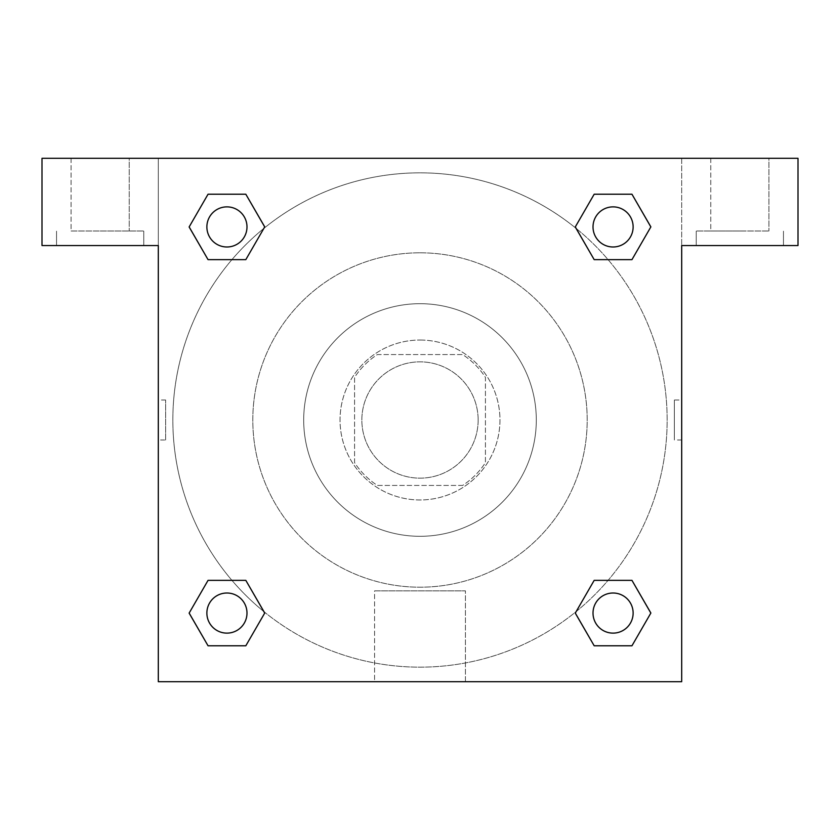 <?xml version="1.0" encoding="UTF-8"?>
<svg xmlns="http://www.w3.org/2000/svg" width="840" height="840" viewBox="0 0 840 840"><rect width="100%" height="100%" fill="white"/><g stroke="black" fill="none" stroke-linecap="round" stroke-linejoin="round"><path stroke-width="0.63" stroke-dasharray="4.2 3.15" d="M478.149 420A58.149 58.149 0 0 0 390.925 369.642A58.149 58.149 0 0 0 390.925 470.358A58.149 58.149 0 0 0 478.149 420A58.149 58.149 0 0 0 390.925 369.642A58.149 58.149 0 0 0 390.925 470.358A58.149 58.149 0 0 0 478.149 420M462.651 485.425L377.349 485.425A78.099 78.099 0 0 1 354.575 462.651L354.575 377.349A78.099 78.099 0 0 1 377.349 354.575L462.651 354.575A78.099 78.099 0 0 1 485.425 377.349L485.425 462.651A78.099 78.099 0 0 1 462.651 485.425L377.349 485.425A78.099 78.099 0 0 1 354.575 462.651L354.575 377.349A78.099 78.099 0 0 1 377.349 354.575L462.651 354.575A78.099 78.099 0 0 1 485.425 377.349L485.425 462.651A78.099 78.099 0 0 1 462.651 485.425M420 340.043A79.958 79.958 0 0 1 489.248 459.984A79.958 79.958 0 0 1 350.753 459.984A79.958 79.958 0 0 1 420 340.043A79.958 79.958 0 0 0 340.043 420A79.958 79.958 0 0 0 420 499.957A79.958 79.958 0 0 0 499.957 420A79.958 79.958 0 0 0 420 340.043M420 303.692A116.308 116.308 0 0 1 520.726 478.149A116.308 116.308 0 0 1 319.274 478.149A116.308 116.308 0 0 1 420 303.692A116.308 116.308 0 0 1 520.726 478.149A116.308 116.308 0 0 1 319.274 478.149A116.308 116.308 0 0 1 420 303.692M420 252.809A167.191 167.191 0 0 1 564.795 503.601A167.191 167.191 0 0 1 275.205 503.601A167.191 167.191 0 0 1 420 252.809A167.191 167.191 0 0 0 252.809 420A167.191 167.191 0 0 0 420 587.192A167.191 167.191 0 0 0 587.192 420A167.191 167.191 0 0 0 420 252.809M798 158.309L42 158.309L42 245.543L42 158.309L798 158.309L42 158.309L42 245.543L158.309 245.543L42 245.543L158.309 245.543L158.309 158.309L158.309 681.692L158.309 245.543L158.309 681.692L681.692 681.692L158.309 681.692L681.692 681.692L681.692 245.543L798 245.543L798 158.309L798 245.543L681.692 245.543L681.692 681.692L681.692 245.543L798 245.543L798 158.309M165.638 439.992L165.638 400.008L165.638 439.992L158.309 439.992L158.309 400.008L158.319 439.992M593.009 613.074A20.066 20.066 0 0 0 623.101 630.441A20.066 20.066 0 0 0 623.101 595.697A20.066 20.066 0 0 0 593.009 613.074A20.066 20.066 0 0 1 623.101 595.697A20.066 20.066 0 0 1 623.101 630.441A20.066 20.066 0 0 1 593.009 613.074M246.992 226.926A20.066 20.066 0 0 0 216.899 209.559A20.066 20.066 0 0 0 216.899 244.303A20.066 20.066 0 0 0 246.992 226.926A20.066 20.066 0 0 0 216.899 209.559A20.066 20.066 0 0 0 216.899 244.303A20.066 20.066 0 0 0 246.992 226.926A20.066 20.066 0 0 0 216.899 209.559A20.066 20.066 0 0 0 216.899 244.303A20.066 20.066 0 0 0 246.992 226.926M246.992 613.074A20.066 20.066 0 0 0 216.899 595.697A20.066 20.066 0 0 0 216.899 630.441A20.066 20.066 0 0 0 246.992 613.074A20.066 20.066 0 0 0 216.899 595.697A20.066 20.066 0 0 0 216.899 630.441A20.066 20.066 0 0 0 246.992 613.074A20.066 20.066 0 0 0 216.899 595.697A20.066 20.066 0 0 0 216.899 630.441A20.066 20.066 0 0 0 246.992 613.074M633.129 226.926A20.066 20.066 0 0 0 603.036 209.559A20.066 20.066 0 0 0 603.036 244.303A20.066 20.066 0 0 0 633.129 226.926A20.066 20.066 0 0 0 603.036 209.559A20.066 20.066 0 0 0 603.036 244.303A20.066 20.066 0 0 0 633.129 226.926A20.066 20.066 0 0 0 603.036 209.559A20.066 20.066 0 0 0 603.036 244.303A20.066 20.066 0 0 0 633.129 226.926M263.928 611.646A247.149 247.149 0 0 0 667.149 420A247.149 247.149 0 0 0 296.425 205.958A247.149 247.149 0 0 0 296.425 634.043A247.149 247.149 0 0 0 667.149 420A247.149 247.149 0 0 0 576.167 228.438M681.681 400.008L681.681 439.992L681.692 400.008L681.692 439.992L681.692 400.008L681.692 439.992L681.692 400.008L674.363 400.008L674.363 439.992L674.363 400.008M374.567 681.692L465.433 681.692L374.567 681.692L374.567 590.856L465.433 590.856L374.567 590.856L465.433 590.856L374.567 590.856L374.567 681.692L465.433 681.692L374.567 681.692M739.851 245.543L696.234 245.543L739.851 245.543M100.149 245.543L143.766 245.543L100.149 245.543M739.851 231L696.234 231L739.851 231M710.766 231L768.925 231L710.766 231L768.925 231L710.766 231L710.766 158.309L768.925 158.309L710.766 158.309L768.925 158.309L768.925 231L768.925 158.309L710.766 158.309L710.766 231M100.149 231L143.766 231L100.149 231M71.075 231L129.234 231L71.075 231L129.234 231L71.075 231L71.075 158.309L129.234 158.309L71.075 158.309L129.234 158.309L129.234 231L129.234 158.309L71.075 158.309L71.075 231M439.992 158.309L400.008 158.319L439.992 158.309M576.072 228.354A247.149 247.149 0 0 0 228.396 263.886A247.149 247.149 0 0 0 263.834 611.562M681.692 158.309L681.692 245.543L681.692 158.309M245.816 194.219L264.705 226.926L245.774 259.613M208.047 259.644L189.158 226.926L208.089 194.24M208.047 645.782L189.158 613.074L208.089 580.388M245.816 580.356L264.705 613.074L245.774 645.76M594.184 645.782L575.295 613.074L594.226 580.388M631.953 580.356L650.843 613.074L631.911 645.76M631.953 194.219L650.843 226.926L631.911 259.613M594.184 259.644L575.295 226.926L594.226 194.24M633.129 613.074A20.066 20.066 0 0 0 603.036 595.697A20.066 20.066 0 0 0 603.036 630.441A20.066 20.066 0 0 0 633.129 613.074M575.295 613.074L594.184 580.356M650.843 613.074L631.953 645.782M189.158 613.074L208.047 580.356M264.705 613.074L245.816 645.782M575.295 226.926L594.184 194.219M650.843 226.926L631.953 259.644M189.158 226.926L208.047 194.219M264.705 226.926L245.816 259.644M783.457 245.543L783.457 231L783.457 245.543M696.234 245.543L696.234 231L696.234 245.543M143.766 245.543L143.766 231L143.766 245.543M56.543 245.543L56.543 231L56.543 245.543M465.433 681.692L465.433 590.856L465.433 681.692M681.681 439.992L674.363 439.992M165.638 400.008L158.319 400.008"/><path stroke-width="1.26" d="M798 158.309L42 158.309L42 245.543L158.309 245.543L158.309 681.692L681.692 681.692L681.692 245.543L798 245.543L798 158.309M208.047 259.644L245.816 259.644L208.047 259.644L189.158 226.926L208.047 194.219L245.816 194.219L264.705 226.926L245.816 259.644L208.047 259.644L189.116 226.958M245.816 194.219L208.047 194.219L245.816 194.219L264.747 226.905M245.816 580.356L208.047 580.356L245.816 580.356L264.705 613.074L245.816 645.782L208.047 645.782L189.158 613.074L208.047 580.356L245.816 580.356L264.747 613.043M208.047 645.782L245.816 645.782L208.047 645.782L189.116 613.095M631.953 580.356L594.184 580.356L631.953 580.356L650.843 613.074L631.953 645.782L594.184 645.782L575.295 613.074L594.184 580.356L631.953 580.356L650.885 613.043M594.184 645.782L631.953 645.782L594.184 645.782L575.253 613.095M594.184 259.644L631.953 259.644L594.184 259.644L575.295 226.926L594.184 194.219L631.953 194.219L650.843 226.926L631.953 259.644L594.184 259.644L575.253 226.958M631.953 194.219L594.184 194.219L631.953 194.219L650.885 226.905M633.129 613.074A20.066 20.066 0 0 0 603.036 595.697A20.066 20.066 0 0 0 603.036 630.441A20.066 20.066 0 0 0 633.129 613.074M246.992 613.074A20.066 20.066 0 0 0 216.899 595.697A20.066 20.066 0 0 0 216.899 630.441A20.066 20.066 0 0 0 246.992 613.074M633.129 226.926A20.066 20.066 0 0 0 603.036 209.559A20.066 20.066 0 0 0 603.036 244.303A20.066 20.066 0 0 0 633.129 226.926M246.992 226.926A20.066 20.066 0 0 0 216.899 209.559A20.066 20.066 0 0 0 216.899 244.303A20.066 20.066 0 0 0 246.992 226.926"/></g></svg>
